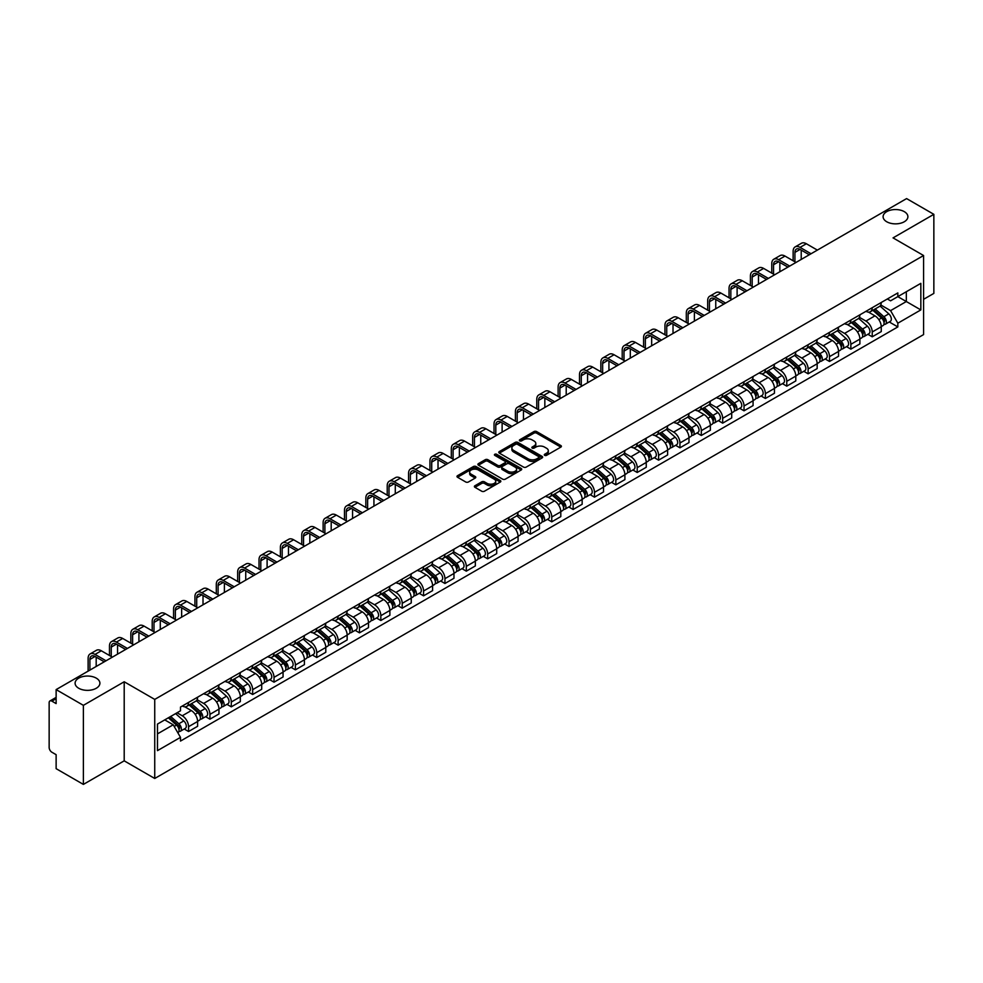 <?xml version="1.0" encoding="UTF-8"?>
<svg xmlns="http://www.w3.org/2000/svg" width="983" height="983" viewBox="0 0 983 983"><rect width="100%" height="100%" fill="white"/><g stroke="black" fill="none" stroke-linecap="round" stroke-linejoin="round"><path stroke-width="1.47" d="M544.68 455.35A1.327 0.774 0 0 0 546.56 455.35L560.838 447.105A1.905 1.094 0 0 0 561.391 446.331A1.905 1.094 0 0 0 560.838 445.545L536.644 431.586A1.905 1.094 0 0 0 533.953 431.586L519.675 439.831A1.327 0.774 0 0 0 521.555 440.912L523.398 439.843A6.082 3.514 0 0 1 532 439.843L534.027 441.011A6.082 3.514 0 0 1 535.809 443.493A6.082 3.514 0 0 1 534.027 445.975L532.172 447.044A1.327 0.774 0 0 0 534.052 448.125L535.907 447.068A6.082 3.514 0 0 1 544.508 447.068L546.523 448.223A6.082 3.514 0 0 1 548.305 450.718A6.082 3.514 0 0 1 546.523 453.2L544.68 454.257A1.327 0.774 0 0 0 544.68 455.35L544.68 454.257M96.26 678.135A12.398 7.151 0 0 0 82.756 676.587A12.398 7.151 0 0 0 75.101 683.197A12.398 7.151 0 0 0 78.726 688.26A12.398 7.151 0 0 0 92.242 689.808A12.398 7.151 0 0 0 99.897 683.197A12.398 7.151 0 0 0 96.26 678.135M904.274 211.64A12.398 7.151 0 0 0 890.758 210.092A12.398 7.151 0 0 0 883.103 216.702A12.398 7.151 0 0 0 886.74 221.765A12.398 7.151 0 0 0 900.244 223.313A12.398 7.151 0 0 0 907.899 216.702A12.398 7.151 0 0 0 904.274 211.64M474.936 485.749A1.905 1.094 0 0 0 474.384 486.524A1.905 1.094 0 0 0 474.936 487.31L481.731 491.23A1.905 1.094 0 0 0 484.422 491.23L500.286 482.063A1.905 1.094 0 0 0 500.839 481.289A1.905 1.094 0 0 0 500.286 480.515L476.079 466.544A1.905 1.094 0 0 0 473.401 466.544L457.537 475.698A1.905 1.094 0 0 0 456.972 476.472A1.905 1.094 0 0 0 457.537 477.259L465.733 481.989A1.905 1.094 0 0 0 468.424 481.989L475.207 478.07A1.905 1.094 0 0 0 475.772 477.296A1.905 1.094 0 0 0 475.207 476.522L471.14 474.175A5.087 2.937 0 0 1 469.653 472.098A5.087 2.937 0 0 1 472.798 469.382A5.087 2.937 0 0 1 478.34 470.021L494.265 479.212A5.087 2.937 0 0 1 495.751 481.289A5.087 2.937 0 0 1 492.618 484.005A5.087 2.937 0 0 1 487.076 483.366L484.422 481.83A1.905 1.094 0 0 0 481.731 481.83L474.936 485.749L474.936 487.31M154.736 699.405L124.202 681.772L83.383 705.339L56.129 689.599L906.596 198.591L933.85 214.331L893.043 237.886L923.578 255.519L154.736 699.405L154.736 778.475L923.578 334.589L923.578 255.519M523.534 467.085A1.905 1.094 0 0 0 526.224 467.085L542.088 457.931A1.905 1.094 0 0 0 542.641 457.156A1.905 1.094 0 0 0 542.088 456.382L517.894 442.411A1.905 1.094 0 0 0 515.203 442.411L499.339 451.566A1.905 1.094 0 0 0 498.786 452.34A1.905 1.094 0 0 0 499.339 453.114L523.534 467.085M495.235 455.633A1.327 0.774 0 0 1 496.587 455.829L521.162 470.009L505.323 479.151A1.905 1.094 0 0 1 502.632 479.151L478.438 465.18L478.438 463.632A1.905 1.094 0 0 0 477.885 464.406A1.905 1.094 0 0 0 478.438 465.18M478.438 463.632L485.221 459.712A1.905 1.094 0 0 1 487.912 459.712L497.73 465.377A1.905 1.094 0 0 0 500.421 465.377L504.918 462.784A1.905 1.094 0 0 0 505.471 462.01A1.905 1.094 0 0 0 504.918 461.224L494.707 455.326A1.327 0.774 0 0 1 496.587 454.244L521.187 468.449A1.905 1.094 0 0 1 521.74 469.223A1.905 1.094 0 0 1 521.187 469.997L521.187 468.449M83.383 705.339L83.383 784.409L56.129 768.669L56.129 754.674L51.89 752.228A3.871 2.236 -120 0 1 49.15 747.485L49.15 702.734A3.871 2.236 -120 0 1 49.949 700.953L56.129 697.389M923.578 299.323L933.85 293.401L933.85 214.331M83.383 784.409L124.202 760.842L154.736 778.475M56.129 689.599L56.129 703.595L51.89 701.149A3.871 2.236 -120 0 0 49.949 700.953M872.216 307.704A8.908 5.148 60 0 1 870.373 311.709L879.416 306.487A8.908 5.148 -120 0 0 881.26 302.494M859.4 317.3L865.925 321.072A8.908 5.148 60 0 1 872.228 331.984L881.26 326.761A8.908 5.148 -120 0 0 874.956 315.85L868.493 312.115M881.26 326.761L881.26 331.59L872.228 336.8L867.891 334.306M870.373 311.709A8.908 5.148 60 0 1 865.986 311.304M872.228 331.984L872.228 336.8M850.86 320.04A8.908 5.148 60 0 1 849.017 324.046L858.048 318.824A8.908 5.148 -120 0 0 859.892 314.818M846.523 346.643L850.86 349.137L859.892 343.915L859.892 339.098A8.908 5.148 -120 0 0 853.6 328.187L847.125 324.451M849.017 324.046A8.908 5.148 60 0 1 844.63 323.64M838.032 329.637L844.557 333.409A8.908 5.148 60 0 1 850.86 344.32L850.86 349.137M829.492 332.377A8.908 5.148 60 0 1 827.649 336.37L836.693 331.16A8.908 5.148 -120 0 0 838.536 327.155M825.155 358.967L829.492 361.474L838.536 356.251L838.536 351.435A8.908 5.148 -120 0 0 832.232 340.523L825.769 336.788M827.649 336.37A8.908 5.148 60 0 1 823.263 335.977M816.664 341.973L823.189 345.733A8.908 5.148 60 0 1 829.492 356.645L829.492 361.474M808.124 344.714A8.908 5.148 60 0 1 806.281 348.707L815.325 343.497A8.908 5.148 -120 0 0 817.168 339.491M803.799 371.304L808.124 373.81L817.168 368.588L817.168 363.771A8.908 5.148 -120 0 0 810.864 352.86L804.401 349.125M806.281 348.707A8.908 5.148 60 0 1 801.895 348.314M795.296 354.31L801.833 358.07A8.908 5.148 60 0 1 808.124 368.981L808.124 373.81M786.769 357.05A8.908 5.148 60 0 1 784.925 361.044L793.957 355.821A8.908 5.148 -120 0 0 795.8 351.828M782.431 383.64L786.769 386.147L795.8 380.925L795.8 376.096A8.908 5.148 -120 0 0 789.509 365.185L783.033 361.449M784.925 361.044A8.908 5.148 60 0 1 780.539 360.638M773.94 366.634L780.465 370.407A8.908 5.148 60 0 1 786.769 381.318L786.769 386.147M765.401 369.375A8.908 5.148 60 0 1 763.558 373.38L772.589 368.158A8.908 5.148 -120 0 0 774.444 364.165M761.063 395.977L765.401 398.471L774.444 393.261L774.444 388.432A8.908 5.148 -120 0 0 768.141 377.521L761.665 373.786M763.558 373.38A8.908 5.148 60 0 1 759.171 372.975M752.573 378.971L759.097 382.743A8.908 5.148 60 0 1 765.401 393.655L765.401 398.471M744.033 381.711A8.908 5.148 60 0 1 742.19 385.717L751.233 380.495A8.908 5.148 -120 0 0 753.076 376.501M739.707 408.314L744.033 410.808L753.076 405.598L753.076 400.769A8.908 5.148 -120 0 0 746.773 389.858L740.31 386.122M742.19 385.717A8.908 5.148 60 0 1 737.803 385.311M731.205 391.308L737.741 395.08A8.908 5.148 60 0 1 744.033 405.991L744.033 410.808M722.677 394.048A8.908 5.148 60 0 1 720.822 398.054L729.865 392.831A8.908 5.148 -120 0 0 731.708 388.826M718.34 420.65L722.677 423.145L731.708 417.922L731.708 413.106A8.908 5.148 -120 0 0 725.417 402.194L718.942 398.459M720.822 398.054A8.908 5.148 60 0 1 716.447 397.648M709.849 403.644L716.374 407.417A8.908 5.148 60 0 1 722.677 418.328L722.677 423.145M701.309 406.384A8.908 5.148 60 0 1 699.466 410.378L708.497 405.168A8.908 5.148 -120 0 0 710.34 401.162M696.972 432.975L701.309 435.481L710.353 430.259L710.353 425.442A8.908 5.148 -120 0 0 704.049 414.531L697.574 410.796M699.466 410.378A8.908 5.148 60 0 1 695.079 409.985M688.481 415.981L695.006 419.741A8.908 5.148 60 0 1 701.309 430.652L701.309 435.481M679.941 418.721A8.908 5.148 60 0 1 678.098 422.715L687.142 417.505A8.908 5.148 -120 0 0 688.985 413.499M675.616 445.311L679.941 447.818L688.985 442.596L688.985 437.779A8.908 5.148 -120 0 0 682.681 426.868L676.218 423.132M678.098 422.715A8.908 5.148 60 0 1 673.711 422.321M667.113 428.318L673.65 432.078A8.908 5.148 60 0 1 679.941 442.989L679.941 447.818M658.573 431.058A8.908 5.148 60 0 1 656.73 435.051L665.774 429.829A8.908 5.148 -120 0 0 667.617 425.836M654.248 457.648L658.585 460.155L667.617 454.932L667.617 450.103A8.908 5.148 -120 0 0 661.313 439.192L654.85 435.457M656.73 435.051A8.908 5.148 60 0 1 652.343 434.646M645.757 440.642L652.282 444.414A8.908 5.148 60 0 1 658.585 455.326L658.585 460.155M637.217 443.382A8.908 5.148 60 0 1 635.374 447.388L644.406 442.166A8.908 5.148 -120 0 0 646.249 438.172M632.88 469.985L637.217 472.479L646.249 467.269L646.249 462.44A8.908 5.148 -120 0 0 639.958 451.529L633.482 447.793M635.374 447.388A8.908 5.148 60 0 1 630.988 446.982M624.389 452.979L630.914 456.751A8.908 5.148 60 0 1 637.217 467.662L637.217 472.479M615.85 455.719A8.908 5.148 60 0 1 614.006 459.725L623.05 454.502A8.908 5.148 -120 0 0 624.893 450.509M611.512 482.321L615.85 484.816L624.893 479.606L624.893 474.777A8.908 5.148 -120 0 0 618.59 463.865L612.126 460.13M614.006 459.725A8.908 5.148 60 0 1 609.62 459.319M603.021 465.315L609.546 469.088A8.908 5.148 60 0 1 615.85 479.999L615.85 484.816M594.482 468.055A8.908 5.148 60 0 1 592.638 472.061L601.682 466.839A8.908 5.148 -120 0 0 603.525 462.833M590.156 494.646L594.482 497.152L603.525 491.93L603.525 487.113A8.908 5.148 -120 0 0 597.222 476.202L590.758 472.467M592.638 472.061A8.908 5.148 60 0 1 588.252 471.656M581.653 477.652L588.19 481.424A8.908 5.148 60 0 1 594.482 492.336L594.482 497.152M573.126 480.392A8.908 5.148 60 0 1 571.283 484.386L580.314 479.176A8.908 5.148 -120 0 0 582.157 475.17M568.788 506.982L573.126 509.489L582.157 504.267L582.157 499.45A8.908 5.148 -120 0 0 575.866 488.539L569.39 484.803M571.283 484.386A8.908 5.148 60 0 1 566.896 483.992M560.298 489.989L566.822 493.749A8.908 5.148 60 0 1 573.126 504.66L573.126 509.489M551.758 492.729A8.908 5.148 60 0 1 549.915 496.722L558.946 491.512A8.908 5.148 -120 0 0 560.802 487.507M547.42 519.319L551.758 521.826L560.802 516.603L560.802 511.787A8.908 5.148 -120 0 0 554.498 500.875L548.023 497.14M549.915 496.722A8.908 5.148 60 0 1 545.528 496.317M538.93 502.313L545.454 506.085A8.908 5.148 60 0 1 551.758 516.997L551.758 521.826M530.39 505.065A8.908 5.148 60 0 1 528.547 509.059L537.59 503.837A8.908 5.148 -120 0 0 539.434 499.843M526.065 531.656L530.39 534.162L539.434 528.94L539.434 524.111A8.908 5.148 -120 0 0 533.13 513.2L526.667 509.464M528.547 509.059A8.908 5.148 60 0 1 524.16 508.653M517.562 514.65L524.099 518.422A8.908 5.148 60 0 1 530.39 529.333L530.39 534.162M509.034 517.39A8.908 5.148 60 0 1 507.179 521.395L516.222 516.173A8.908 5.148 -120 0 0 518.066 512.18M504.697 543.992L509.034 546.487L518.066 541.277L518.066 536.448A8.908 5.148 -120 0 0 511.774 525.536L505.299 521.801M507.179 521.395A8.908 5.148 60 0 1 502.804 520.99M496.206 526.986L502.731 530.759A8.908 5.148 60 0 1 509.034 541.67L509.034 546.487M487.666 529.726A8.908 5.148 60 0 1 485.823 533.732L494.854 528.51A8.908 5.148 -120 0 0 496.698 524.517M483.329 556.329L487.666 558.823L496.71 553.613L496.71 548.784A8.908 5.148 -120 0 0 490.406 537.873L483.931 534.138M485.823 533.732A8.908 5.148 60 0 1 481.437 533.327M474.838 539.323L481.363 543.095A8.908 5.148 60 0 1 487.666 554.007L487.666 558.823M466.298 542.063A8.908 5.148 60 0 1 464.455 546.069L473.499 540.847A8.908 5.148 -120 0 0 475.342 536.841M461.973 568.653L466.298 571.16L475.342 565.938L475.342 561.121A8.908 5.148 -120 0 0 469.038 550.21L462.575 546.474M464.455 546.069A8.908 5.148 60 0 1 460.069 545.663M453.47 551.66L460.007 555.432A8.908 5.148 60 0 1 466.298 566.343L466.298 571.16M444.93 554.4A8.908 5.148 60 0 1 443.087 558.393L452.131 553.183A8.908 5.148 -120 0 0 453.974 549.178M440.605 580.99L444.943 583.497L453.974 578.274L453.974 573.458A8.908 5.148 -120 0 0 447.67 562.546L441.207 558.811M443.087 558.393A8.908 5.148 60 0 1 438.701 558M432.115 563.996L438.639 567.756A8.908 5.148 60 0 1 444.943 578.668L444.943 583.497M423.575 566.736A8.908 5.148 60 0 1 421.732 570.73L430.763 565.508A8.908 5.148 -120 0 0 432.606 561.514M419.237 593.327L423.575 595.833L432.606 590.611L432.606 585.794A8.908 5.148 -120 0 0 426.315 574.883L419.839 571.148M421.732 570.73A8.908 5.148 60 0 1 417.345 570.324M410.747 576.321L417.271 580.093A8.908 5.148 60 0 1 423.575 591.004L423.575 595.833M402.207 579.073A8.908 5.148 60 0 1 400.364 583.066L409.407 577.844A8.908 5.148 -120 0 0 411.25 573.851M397.869 605.663L402.207 608.17L411.25 602.948L411.25 598.119A8.908 5.148 -120 0 0 404.947 587.207L398.484 583.472M400.364 583.066A8.908 5.148 60 0 1 395.977 582.661M389.379 588.657L395.903 592.43A8.908 5.148 60 0 1 402.207 603.341L402.207 608.17M380.839 591.397A8.908 5.148 60 0 1 378.996 595.403L388.039 590.181A8.908 5.148 -120 0 0 389.882 586.187M376.514 618L380.839 620.494L389.882 615.284L389.882 610.455A8.908 5.148 -120 0 0 383.579 599.544L377.116 595.809M378.996 595.403A8.908 5.148 60 0 1 374.609 594.998M368.011 600.994L374.548 604.766A8.908 5.148 60 0 1 380.839 615.677L380.839 620.494M359.483 603.734A8.908 5.148 60 0 1 357.64 607.74L366.671 602.518A8.908 5.148 -120 0 0 368.514 598.524M355.146 630.336L359.483 632.831L368.514 627.621L368.514 622.792A8.908 5.148 -120 0 0 362.223 611.881L355.748 608.145M357.64 607.74A8.908 5.148 60 0 1 353.253 607.334M346.655 613.331L353.18 617.103A8.908 5.148 60 0 1 359.483 628.014L359.483 632.831M338.115 616.071A8.908 5.148 60 0 1 336.272 620.076L345.303 614.854A8.908 5.148 -120 0 0 347.159 610.848M333.778 642.661L338.115 645.167L347.159 639.945L347.159 635.129A8.908 5.148 -120 0 0 340.855 624.217L334.38 620.482M336.272 620.076A8.908 5.148 60 0 1 331.885 619.671M325.287 625.667L331.812 629.439A8.908 5.148 60 0 1 338.115 640.351L338.115 645.167M316.747 628.407A8.908 5.148 60 0 1 314.904 632.401L323.948 627.191A8.908 5.148 -120 0 0 325.791 623.185M312.422 654.997L316.747 657.504L325.791 652.282L325.791 647.465A8.908 5.148 -120 0 0 319.487 636.554L313.024 632.819M314.904 632.401A8.908 5.148 60 0 1 310.517 632.008M303.919 638.004L310.456 641.764A8.908 5.148 60 0 1 316.747 652.675L316.747 657.504M295.392 640.744A8.908 5.148 60 0 1 293.536 644.737L302.58 639.515A8.908 5.148 -120 0 0 304.423 635.522M291.054 667.334L295.392 669.841L304.423 664.619L304.423 659.79A8.908 5.148 -120 0 0 298.132 648.878L291.656 645.143M293.536 644.737A8.908 5.148 60 0 1 289.162 644.332M282.563 650.328L289.088 654.1A8.908 5.148 60 0 1 295.392 665.012L295.392 669.841M274.024 653.081A8.908 5.148 60 0 1 272.18 657.074L281.212 651.852A8.908 5.148 -120 0 0 283.067 647.858M269.686 679.671L274.024 682.177L283.067 676.955L283.067 672.126A8.908 5.148 -120 0 0 276.764 661.215L270.288 657.48M272.18 657.074A8.908 5.148 60 0 1 267.794 656.669M261.195 662.665L267.72 666.437A8.908 5.148 60 0 1 274.024 677.348L274.024 682.177M252.656 665.405A8.908 5.148 60 0 1 250.812 669.411L259.856 664.189A8.908 5.148 -120 0 0 261.699 660.195M248.33 692.007L252.656 694.502L261.699 689.292L261.699 684.463A8.908 5.148 -120 0 0 255.396 673.552L248.932 669.816M250.812 669.411A8.908 5.148 60 0 1 246.426 669.005M239.827 675.002L246.364 678.774A8.908 5.148 60 0 1 252.656 689.685L252.656 694.502M231.288 677.742A8.908 5.148 60 0 1 229.444 681.747L238.488 676.525A8.908 5.148 -120 0 0 240.331 672.519M226.962 704.344L231.3 706.838L240.331 701.629L240.331 696.8A8.908 5.148 -120 0 0 234.028 685.888L227.564 682.153M229.444 681.747A8.908 5.148 60 0 1 225.058 681.342M218.472 687.338L224.996 691.11A8.908 5.148 60 0 1 231.3 702.022L231.3 706.838M209.932 690.078A8.908 5.148 60 0 1 208.089 694.072L217.12 688.862A8.908 5.148 -120 0 0 218.963 684.856M205.594 716.668L209.932 719.175L218.963 713.953L218.963 709.136A8.908 5.148 -120 0 0 212.672 698.225L206.197 694.49M208.089 694.072A8.908 5.148 60 0 1 203.702 693.679M197.104 699.675L203.628 703.435A8.908 5.148 60 0 1 209.932 714.358L209.932 719.175M188.564 702.415A8.908 5.148 60 0 1 186.721 706.408L195.764 701.198A8.908 5.148 -120 0 0 197.608 697.193M184.226 729.005L188.564 731.512L197.608 726.29L197.608 721.473A8.908 5.148 -120 0 0 191.304 710.562L184.841 706.826M186.721 706.408A8.908 5.148 60 0 1 182.334 706.015M177.063 712.773L182.26 715.771A8.908 5.148 60 0 1 188.564 726.683L188.564 731.512M887.354 298.967L890.573 300.823L920.838 283.35L906.326 291.73L906.326 301.535L890.573 310.628L880.756 304.963M157.477 733.883L173.229 724.79L180.491 737.361L157.477 750.643L157.477 724.078L180.491 710.795L180.491 707.072L897.835 292.922L897.835 296.633L920.838 309.915L897.835 323.21L890.573 310.628M920.838 283.35L920.838 309.915M180.491 737.361L180.491 741.071L897.835 326.921L897.835 323.21M124.202 681.772L124.202 760.842M173.229 724.79L164.739 719.888M889.259 321.969L897.835 326.921M545.209 455.534L546.523 454.773A6.082 3.514 0 0 0 548.305 452.291L548.305 450.718M535.809 443.493L535.809 445.078A6.082 3.514 0 0 1 534.027 447.56L532.7 448.322M560.814 447.118L536.644 433.159A1.905 1.094 0 0 0 533.953 433.159L520.204 441.097M542.088 456.382L542.088 457.931L517.894 443.984A1.905 1.094 0 0 0 515.203 443.984L499.364 453.126L499.339 451.566M538.721 457.697A1.327 0.774 0 0 0 538.721 456.616L517.488 444.353A1.327 0.774 0 0 0 515.608 444.353L513.654 445.471A6.082 3.514 0 0 0 511.873 447.953A6.082 3.514 0 0 0 513.654 450.435L528.178 458.828A6.082 3.514 0 0 0 536.779 458.828L538.721 457.697L538.721 459.282A1.327 0.774 0 0 0 539.114 458.729L539.114 457.156M511.873 447.953L511.873 449.538A6.082 3.514 0 0 0 513.654 452.02L513.654 450.435M538.721 459.282L536.779 460.4A6.082 3.514 0 0 1 528.178 460.4L513.654 452.02M478.463 465.205L485.221 461.297L485.221 459.712M505.471 462.01L505.471 463.583A1.905 1.094 0 0 1 504.918 464.357L500.421 466.962A1.905 1.094 0 0 1 497.73 466.962L487.912 461.297A1.905 1.094 0 0 0 485.221 461.297M507.904 471.262A5.087 2.937 0 0 0 513.458 471.901A5.087 2.937 0 0 0 516.591 469.186A5.087 2.937 0 0 0 515.104 467.109L509.489 463.865A1.905 1.094 0 0 0 506.798 463.865L502.301 466.47A1.905 1.094 0 0 0 501.735 467.244A1.905 1.094 0 0 0 502.301 468.019L507.904 471.262L507.904 472.835A5.087 2.937 0 0 0 513.458 473.474A5.087 2.937 0 0 0 516.591 470.759L516.591 469.186M501.735 467.244L501.735 468.83A1.905 1.094 0 0 0 502.301 469.604L502.301 468.019M507.904 472.835L502.301 469.604M495.751 481.289L495.751 482.874A5.087 2.937 0 0 1 492.618 485.59A5.087 2.937 0 0 1 487.076 484.951L484.422 483.415A1.905 1.094 0 0 0 481.731 483.415L474.961 487.322M469.653 472.098L469.653 473.671A5.087 2.937 0 0 0 471.14 475.747L471.14 474.175M475.182 478.082L471.14 475.747M500.261 482.075L476.079 468.129A1.905 1.094 0 0 0 473.401 468.129L457.562 477.271M872.843 310.284L881.542 318.05A4.841 2.802 60 0 1 883.066 325.545L881.26 326.577M873.076 310.493L877.168 312.852M873.715 309.78L883.41 318.418A2.322 1.339 60 0 1 884.135 322.019A2.322 1.339 60 0 1 883.926 322.105M875.165 308.945L883.877 316.71A4.841 2.802 60 0 1 885.388 324.193A4.841 2.802 60 0 1 883.926 324.353M880.018 306.02L888.804 313.86A4.841 2.802 60 0 1 890.328 321.355L885.388 324.193M794.915 261.81L794.915 252.398A7.262 4.19 60 0 1 796.414 249.08A7.262 4.19 60 0 1 800.051 249.436L809.292 254.769M817.377 250.112L806.355 243.747A9.781 5.652 -120 0 0 801.464 243.256L795.161 246.893A9.781 5.652 -120 0 0 793.134 251.365L793.134 260.778M811.073 253.749L800.051 247.384A9.781 5.652 -120 0 0 795.161 246.893M801.219 259.438L801.219 250.112M851.475 322.621L860.186 330.386A4.841 2.802 60 0 1 861.698 337.869L859.892 338.914M851.708 322.829L855.8 325.189M852.359 322.117L862.042 330.755A2.322 1.339 60 0 1 862.767 334.355A2.322 1.339 60 0 1 862.558 334.429M853.809 321.269L862.509 329.047A4.841 2.802 60 0 1 864.032 336.53A4.841 2.802 60 0 1 862.57 336.69M858.663 318.357L867.436 326.196A4.841 2.802 60 0 1 868.96 333.679L864.032 336.53M830.107 334.957L838.818 342.723A4.841 2.802 60 0 1 840.342 350.206L838.536 351.25M830.34 335.154L834.444 337.525M830.991 334.441L840.674 343.092A2.322 1.339 60 0 1 841.411 346.68A2.322 1.339 60 0 1 841.19 346.766M832.441 333.606L841.141 341.384A4.841 2.802 60 0 1 842.664 348.867A4.841 2.802 60 0 1 841.202 349.026M837.295 330.693L846.08 338.533A4.841 2.802 60 0 1 847.592 346.016L842.664 348.867M773.547 274.146L773.547 264.734A7.262 4.19 60 0 1 775.059 261.404A7.262 4.19 60 0 1 778.683 261.773L787.924 267.106M796.009 262.436L784.987 256.072A9.781 5.652 -120 0 0 780.097 255.592L773.793 259.229A9.781 5.652 -120 0 0 771.766 263.702L771.766 273.114M789.705 266.074L778.683 259.709A9.781 5.652 -120 0 0 773.793 259.229M779.851 271.775L779.851 262.436M752.179 286.483L752.179 277.071A7.262 4.19 60 0 1 753.691 273.741A7.262 4.19 60 0 1 757.315 274.097L766.568 279.442M774.641 274.773L763.619 268.408A9.781 5.652 -120 0 0 758.729 267.929L752.425 271.566A9.781 5.652 -120 0 0 750.41 276.039L750.41 285.451M768.35 278.41L757.315 272.045A9.781 5.652 -120 0 0 752.425 271.566M758.483 284.099L758.483 274.773M808.751 347.294L817.451 355.06A4.841 2.802 60 0 1 818.974 362.543L817.168 363.587M808.972 347.49L813.076 349.862M809.623 346.778L819.318 355.428A2.322 1.339 60 0 1 820.043 359.016A2.322 1.339 60 0 1 819.834 359.102M811.073 345.942L819.785 353.708A4.841 2.802 60 0 1 821.296 361.203A4.841 2.802 60 0 1 819.834 361.351M815.927 343.03L824.712 350.87A4.841 2.802 60 0 1 826.236 358.353L821.296 361.203M787.383 359.618L796.083 367.396A4.841 2.802 60 0 1 797.606 374.879L795.8 375.924M787.616 359.827L791.708 362.199M788.255 359.114L797.95 367.765A2.322 1.339 60 0 1 798.675 371.353A2.322 1.339 60 0 1 798.466 371.439M789.705 358.279L798.417 366.045A4.841 2.802 60 0 1 799.941 373.54A4.841 2.802 60 0 1 798.479 373.687M794.571 355.367L803.344 363.206A4.841 2.802 60 0 1 804.868 370.689L799.941 373.54M766.015 371.955L774.727 379.721A4.841 2.802 60 0 1 776.238 387.216L774.432 388.26M766.249 372.164L770.353 374.523M766.9 371.451L776.582 380.089A2.322 1.339 60 0 1 777.32 383.689A2.322 1.339 60 0 1 777.098 383.775M768.35 370.616L777.049 378.381A4.841 2.802 60 0 1 778.573 385.864A4.841 2.802 60 0 1 777.111 386.024M773.203 367.703L781.989 375.531A4.841 2.802 60 0 1 783.5 383.026L778.573 385.864M730.824 298.807L730.824 289.407A7.262 4.19 60 0 1 732.323 286.078A7.262 4.19 60 0 1 735.96 286.434L745.2 291.779M753.285 287.11L742.251 280.745A9.781 5.652 -120 0 0 737.361 280.266L731.069 283.903A9.781 5.652 -120 0 0 729.042 288.375L729.042 297.788M746.982 290.747L735.96 284.382A9.781 5.652 -120 0 0 731.069 283.903M737.115 296.436L737.115 287.11M709.456 311.144L709.456 301.732A7.262 4.19 60 0 1 710.955 298.414A7.262 4.19 60 0 1 714.592 298.771L723.832 304.103M731.917 299.446L720.895 293.081A9.781 5.652 -120 0 0 716.005 292.59L709.701 296.227A9.781 5.652 -120 0 0 707.674 300.712L707.674 310.124M725.614 303.083L714.592 296.719A9.781 5.652 -120 0 0 709.701 296.227M715.759 308.773L715.759 299.446M688.088 323.481L688.088 314.068A7.262 4.19 60 0 1 689.599 310.751A7.262 4.19 60 0 1 693.224 311.107L702.476 316.44M710.549 311.783L699.527 305.418A9.781 5.652 -120 0 0 694.637 304.927L688.333 308.564A9.781 5.652 -120 0 0 686.306 313.049L686.306 322.449M704.258 315.42L693.224 309.055A9.781 5.652 -120 0 0 688.333 308.564M694.391 321.109L694.391 311.783M744.659 384.292L753.359 392.057A4.841 2.802 60 0 1 754.883 399.553L753.076 400.585M744.881 384.5L748.985 386.86M745.532 383.788L755.214 392.426A2.322 1.339 60 0 1 755.952 396.026A2.322 1.339 60 0 1 755.743 396.112M746.982 382.952L755.694 390.718A4.841 2.802 60 0 1 757.205 398.201A4.841 2.802 60 0 1 755.743 398.361M751.835 380.028L760.621 387.867A4.841 2.802 60 0 1 762.144 395.363L757.205 398.201M666.732 335.817L666.732 326.405A7.262 4.19 60 0 1 668.231 323.088A7.262 4.19 60 0 1 671.868 323.444L681.108 328.777M689.194 324.107L678.159 317.755A9.781 5.652 -120 0 0 673.269 317.263L666.978 320.9A9.781 5.652 -120 0 0 664.95 325.373L664.95 334.785M682.89 327.744L671.868 321.392A9.781 5.652 -120 0 0 666.978 320.9M673.023 333.446L673.023 324.12M723.291 396.628L731.991 404.394A4.841 2.802 60 0 1 733.515 411.877L731.708 412.921M723.525 396.837L727.617 399.196M724.164 396.124L733.859 404.763A2.322 1.339 60 0 1 734.584 408.363A2.322 1.339 60 0 1 734.375 408.436M725.614 395.277L734.326 403.055A4.841 2.802 60 0 1 735.849 410.538A4.841 2.802 60 0 1 734.387 410.697M730.467 392.364L739.253 400.204A4.841 2.802 60 0 1 740.777 407.687L735.849 410.538M645.364 348.154L645.364 338.742A7.262 4.19 60 0 1 646.863 335.412A7.262 4.19 60 0 1 650.5 335.781L659.74 341.113M667.826 336.444L656.804 330.079A9.781 5.652 -120 0 0 651.913 329.6L645.61 333.237A9.781 5.652 -120 0 0 643.582 337.71L643.582 347.122M661.522 340.081L650.5 333.716A9.781 5.652 -120 0 0 645.61 333.237M651.668 345.783L651.668 336.444M701.923 408.965L710.635 416.731A4.841 2.802 60 0 1 712.147 424.214L710.34 425.258M702.157 409.161L706.249 411.533M702.808 408.449L712.491 417.099A2.322 1.339 60 0 1 713.216 420.687A2.322 1.339 60 0 1 713.007 420.773M704.258 407.613L712.958 415.379A4.841 2.802 60 0 1 714.481 422.874A4.841 2.802 60 0 1 713.019 423.022M709.112 404.701L717.885 412.541A4.841 2.802 60 0 1 719.409 420.024L714.481 422.874M623.996 360.491L623.996 351.078A7.262 4.19 60 0 1 625.507 347.749A7.262 4.19 60 0 1 629.132 348.105L638.385 353.45M646.458 348.781L635.436 342.416A9.781 5.652 -120 0 0 630.545 341.937L624.242 345.574A9.781 5.652 -120 0 0 622.214 350.046L622.214 359.459M640.154 352.418L629.132 346.053A9.781 5.652 -120 0 0 624.242 345.574M630.3 358.107L630.3 348.781M680.568 421.302L689.267 429.067A4.841 2.802 60 0 1 690.791 436.55L688.985 437.595M680.789 421.498L684.893 423.87M681.44 420.785L691.123 429.436A2.322 1.339 60 0 1 691.86 433.024A2.322 1.339 60 0 1 691.639 433.11M682.89 419.95L691.59 427.716A4.841 2.802 60 0 1 693.113 435.211A4.841 2.802 60 0 1 691.651 435.358M687.744 417.038L696.529 424.877A4.841 2.802 60 0 1 698.041 432.36L693.113 435.211M602.64 372.815L602.64 363.415A7.262 4.19 60 0 1 604.14 360.085A7.262 4.19 60 0 1 607.777 360.442L617.017 365.787M625.09 361.117L614.068 354.752A9.781 5.652 -120 0 0 609.177 354.273L602.886 357.91A9.781 5.652 -120 0 0 600.859 362.383L600.859 371.795M618.798 364.754L607.777 358.39A9.781 5.652 -120 0 0 602.886 357.91M608.932 370.444L608.932 361.117M659.2 433.626L667.899 441.404A4.841 2.802 60 0 1 669.423 448.887L667.617 449.931M659.433 433.835L663.525 436.206M660.072 433.122L669.767 441.772A2.322 1.339 60 0 1 670.492 445.36A2.322 1.339 60 0 1 670.283 445.446M661.522 432.287L670.234 440.052A4.841 2.802 60 0 1 671.745 447.535A4.841 2.802 60 0 1 670.283 447.695M666.376 429.374L675.161 437.202A4.841 2.802 60 0 1 676.685 444.697L671.745 447.535M581.272 385.152L581.272 375.739A7.262 4.19 60 0 1 582.772 372.422A7.262 4.19 60 0 1 586.409 372.778L595.649 378.111M603.734 373.454L592.712 367.089A9.781 5.652 -120 0 0 587.822 366.598L581.518 370.235A9.781 5.652 -120 0 0 579.491 374.72L579.491 384.132M597.431 377.091L586.409 370.726A9.781 5.652 -120 0 0 581.518 370.235M587.576 382.78L587.576 373.454M637.832 445.963L646.544 453.728A4.841 2.802 60 0 1 648.055 461.224L646.249 462.268M638.065 446.171L642.157 448.531M638.717 445.459L648.399 454.097A2.322 1.339 60 0 1 649.124 457.697A2.322 1.339 60 0 1 648.915 457.783M640.166 444.623L648.866 452.389A4.841 2.802 60 0 1 650.39 459.872A4.841 2.802 60 0 1 648.927 460.032M645.02 441.711L653.793 449.538A4.841 2.802 60 0 1 655.317 457.034L650.39 459.872M559.905 397.488L559.905 388.076A7.262 4.19 60 0 1 561.416 384.758A7.262 4.19 60 0 1 565.041 385.115L574.281 390.448M582.366 385.791L571.344 379.426A9.781 5.652 -120 0 0 566.454 378.934L560.15 382.571A9.781 5.652 -120 0 0 558.123 387.056L558.123 396.456M576.063 389.428L565.041 383.063A9.781 5.652 -120 0 0 560.15 382.571M566.208 395.117L566.208 385.791M616.464 458.299L625.176 466.065A4.841 2.802 60 0 1 626.699 473.56L624.893 474.592M616.697 458.508L620.801 460.867M617.349 457.795L627.031 466.434A2.322 1.339 60 0 1 627.768 470.034A2.322 1.339 60 0 1 627.547 470.12M618.798 456.96L627.498 464.726A4.841 2.802 60 0 1 629.022 472.209A4.841 2.802 60 0 1 627.559 472.368M623.652 454.035L632.438 461.875A4.841 2.802 60 0 1 633.949 469.358L629.022 472.209M538.537 409.825L538.537 400.413A7.262 4.19 60 0 1 540.048 397.095A7.262 4.19 60 0 1 543.673 397.451L552.925 402.784M560.998 398.115L549.976 391.75A9.781 5.652 -120 0 0 545.086 391.271L538.782 394.908A9.781 5.652 -120 0 0 536.767 399.381L536.767 408.793M554.707 401.752L543.673 395.387A9.781 5.652 -120 0 0 538.782 394.908M544.84 407.454L544.84 398.115M595.108 470.636L603.808 478.402A4.841 2.802 60 0 1 605.331 485.885L603.525 486.929M595.329 470.845L599.433 473.204M595.981 470.132L605.675 478.77A2.322 1.339 60 0 1 606.4 482.37A2.322 1.339 60 0 1 606.192 482.444M597.431 469.284L606.142 477.062A4.841 2.802 60 0 1 607.654 484.545A4.841 2.802 60 0 1 606.192 484.705M602.284 466.372L611.07 474.211A4.841 2.802 60 0 1 612.593 481.695L607.654 484.545M517.181 422.162L517.181 412.749A7.262 4.19 60 0 1 518.68 409.419A7.262 4.19 60 0 1 522.317 409.788L531.557 415.121M539.642 410.452L528.608 404.087A9.781 5.652 -120 0 0 523.718 403.608L517.427 407.245A9.781 5.652 -120 0 0 515.399 411.717L515.399 421.129M533.339 414.089L522.317 407.724A9.781 5.652 -120 0 0 517.427 407.245M523.472 419.79L523.472 410.452M573.74 482.972L582.44 490.738A4.841 2.802 60 0 1 583.963 498.221L582.157 499.266M573.974 483.169L578.065 485.541M574.613 482.456L584.307 491.107A2.322 1.339 60 0 1 585.032 494.695A2.322 1.339 60 0 1 584.824 494.781M576.063 481.621L584.774 489.387A4.841 2.802 60 0 1 586.298 496.882A4.841 2.802 60 0 1 584.836 497.029M580.928 478.709L589.702 486.548A4.841 2.802 60 0 1 591.225 494.031L586.298 496.882M495.813 434.486L495.813 425.086A7.262 4.19 60 0 1 497.324 421.756A7.262 4.19 60 0 1 500.949 422.112L510.189 427.458M518.274 422.788L507.253 416.423A9.781 5.652 -120 0 0 502.362 415.944L496.059 419.581A9.781 5.652 -120 0 0 494.031 424.054L494.031 433.466M511.971 426.425L500.949 420.06A9.781 5.652 -120 0 0 496.059 419.581M502.116 432.115L502.116 422.788M552.372 495.297L561.084 503.075A4.841 2.802 60 0 1 562.595 510.558L560.789 511.602M552.606 495.506L556.71 497.877M553.257 494.793L562.94 503.443A2.322 1.339 60 0 1 563.677 507.031A2.322 1.339 60 0 1 563.456 507.117M554.707 493.957L563.406 501.723A4.841 2.802 60 0 1 564.93 509.219A4.841 2.802 60 0 1 563.468 509.366M559.56 491.045L568.346 498.885A4.841 2.802 60 0 1 569.857 506.368L564.93 509.219M474.445 446.823L474.445 437.423A7.262 4.19 60 0 1 475.956 434.093A7.262 4.19 60 0 1 479.581 434.449L488.834 439.794M496.906 435.125L485.885 428.76A9.781 5.652 -120 0 0 480.994 428.281L474.691 431.918A9.781 5.652 -120 0 0 472.663 436.391L472.663 445.803M490.615 438.762L479.581 432.397A9.781 5.652 -120 0 0 474.691 431.918M480.748 444.451L480.748 435.125M531.017 507.633L539.716 515.411A4.841 2.802 60 0 1 541.24 522.895L539.434 523.939M531.238 507.842L535.342 510.214M531.889 507.13L541.572 515.78A2.322 1.339 60 0 1 542.309 519.368A2.322 1.339 60 0 1 542.1 519.454M533.339 506.294L542.051 514.06A4.841 2.802 60 0 1 543.562 521.543A4.841 2.802 60 0 1 542.1 521.703M538.192 503.382L546.978 511.209A4.841 2.802 60 0 1 548.502 518.705L543.562 521.543M453.089 459.159L453.089 449.747A7.262 4.19 60 0 1 454.588 446.429A7.262 4.19 60 0 1 458.225 446.786L467.466 452.119M475.551 447.462L464.517 441.097A9.781 5.652 -120 0 0 459.626 440.605L453.335 444.242A9.781 5.652 -120 0 0 451.308 448.727L451.308 458.127M469.247 451.099L458.225 444.734A9.781 5.652 -120 0 0 453.335 444.242M459.38 456.788L459.38 447.462M509.649 519.97L518.348 527.736A4.841 2.802 60 0 1 519.872 535.231L518.066 536.276M509.882 520.179L513.974 522.538M510.521 519.466L520.216 528.104A2.322 1.339 60 0 1 520.941 531.705A2.322 1.339 60 0 1 520.732 531.791M511.971 518.631L520.683 526.396A4.841 2.802 60 0 1 522.206 533.88A4.841 2.802 60 0 1 520.744 534.039M516.825 515.719L525.61 523.546A4.841 2.802 60 0 1 527.134 531.041L522.206 533.88M431.721 471.496L431.721 462.084A7.262 4.19 60 0 1 433.22 458.766A7.262 4.19 60 0 1 436.857 459.122L446.098 464.455M454.183 459.798L443.161 453.433A9.781 5.652 -120 0 0 438.271 452.942L431.967 456.579A9.781 5.652 -120 0 0 429.94 461.064L429.94 470.464M447.879 463.435L436.857 457.07A9.781 5.652 -120 0 0 431.967 456.579M438.025 469.124L438.025 459.798M488.281 532.307L496.993 540.072A4.841 2.802 60 0 1 498.504 547.568L496.698 548.6M488.514 532.516L492.606 534.875M489.165 531.803L498.848 540.441A2.322 1.339 60 0 1 499.573 544.041A2.322 1.339 60 0 1 499.364 544.127M490.615 530.967L499.315 538.733A4.841 2.802 60 0 1 500.839 546.216A4.841 2.802 60 0 1 499.376 546.376M495.469 528.043L504.242 535.882A4.841 2.802 60 0 1 505.766 543.366L500.839 546.216M410.353 483.833L410.353 474.42A7.262 4.19 60 0 1 411.865 471.09A7.262 4.19 60 0 1 415.49 471.459L424.742 476.792M432.815 472.123L421.793 465.758A9.781 5.652 -120 0 0 416.903 465.278L410.599 468.916A9.781 5.652 -120 0 0 408.572 473.388L408.572 482.8M426.511 475.76L415.49 469.395A9.781 5.652 -120 0 0 410.599 468.916M416.657 481.461L416.657 472.123M466.925 544.643L475.625 552.409A4.841 2.802 60 0 1 477.148 559.892L475.342 560.937M467.146 544.852L471.25 547.212M467.797 544.14L477.48 552.778A2.322 1.339 60 0 1 478.217 556.366A2.322 1.339 60 0 1 477.996 556.452M469.247 543.292L477.947 551.07A4.841 2.802 60 0 1 479.471 558.553A4.841 2.802 60 0 1 478.008 558.713M474.101 540.38L482.886 548.219A4.841 2.802 60 0 1 484.398 555.702L479.471 558.553M388.998 496.169L388.998 486.757A7.262 4.19 60 0 1 390.497 483.427A7.262 4.19 60 0 1 394.134 483.796L403.374 489.129M411.447 484.459L400.425 478.094A9.781 5.652 -120 0 0 395.535 477.615L389.243 481.252A9.781 5.652 -120 0 0 387.216 485.725L387.216 495.137M405.156 488.096L394.134 481.731A9.781 5.652 -120 0 0 389.243 481.252M395.289 493.798L395.289 484.459M445.557 556.98L454.257 564.746A4.841 2.802 60 0 1 455.78 572.229L453.974 573.273M445.791 557.177L449.882 559.548M446.429 556.464L456.124 565.114A2.322 1.339 60 0 1 456.849 568.702A2.322 1.339 60 0 1 456.64 568.788M447.879 555.628L456.591 563.394A4.841 2.802 60 0 1 458.103 570.89A4.841 2.802 60 0 1 456.64 571.037M452.733 552.716L461.519 560.556A4.841 2.802 60 0 1 463.042 568.039L458.103 570.89M367.63 508.494L367.63 499.094A7.262 4.19 60 0 1 369.129 495.764A7.262 4.19 60 0 1 372.766 496.12L382.006 501.465M390.091 496.796L379.069 490.431A9.781 5.652 -120 0 0 374.179 489.952L367.875 493.589A9.781 5.652 -120 0 0 365.848 498.062L365.848 507.474M383.788 500.433L372.766 494.068A9.781 5.652 -120 0 0 367.875 493.589M373.933 506.122L373.933 496.796M424.189 569.304L432.901 577.082A4.841 2.802 60 0 1 434.412 584.566L432.606 585.61M424.423 569.513L428.514 571.885M425.074 568.801L434.756 577.451A2.322 1.339 60 0 1 435.481 581.039A2.322 1.339 60 0 1 435.272 581.125M426.524 567.965L435.223 575.731A4.841 2.802 60 0 1 436.747 583.226A4.841 2.802 60 0 1 435.285 583.374M431.377 565.053L440.151 572.892A4.841 2.802 60 0 1 441.674 580.375L436.747 583.226M346.262 520.83L346.262 511.43A7.262 4.19 60 0 1 347.773 508.1A7.262 4.19 60 0 1 351.398 508.457L360.638 513.802M368.723 509.133L357.701 502.768A9.781 5.652 -120 0 0 352.811 502.288L346.507 505.926A9.781 5.652 -120 0 0 344.48 510.398L344.48 519.81M362.42 512.77L351.398 506.405A9.781 5.652 -120 0 0 346.507 505.926M352.565 518.459L352.565 509.133M402.821 581.641L411.533 589.407A4.841 2.802 60 0 1 413.057 596.902L411.25 597.947M403.055 581.85L407.159 584.221M403.706 581.137L413.388 589.775A2.322 1.339 60 0 1 414.126 593.376A2.322 1.339 60 0 1 413.904 593.462M405.156 580.302L413.855 588.067A4.841 2.802 60 0 1 415.379 595.551A4.841 2.802 60 0 1 413.917 595.71M410.009 577.39L418.795 585.217A4.841 2.802 60 0 1 420.306 592.712L415.379 595.551M324.894 533.167L324.894 523.755A7.262 4.19 60 0 1 326.405 520.437A7.262 4.19 60 0 1 330.03 520.793L339.282 526.126M347.355 521.469L336.333 515.104A9.781 5.652 -120 0 0 331.443 514.613L325.14 518.25A9.781 5.652 -120 0 0 323.124 522.735L323.124 532.135M341.064 525.106L330.03 518.741A9.781 5.652 -120 0 0 325.14 518.25M331.197 530.795L331.197 521.469M381.465 593.978L390.165 601.743A4.841 2.802 60 0 1 391.689 609.239L389.882 610.283M381.687 594.187L385.791 596.546M382.338 593.474L392.033 602.112A2.322 1.339 60 0 1 392.758 605.712A2.322 1.339 60 0 1 392.549 605.798M383.788 592.638L392.5 600.404A4.841 2.802 60 0 1 394.011 607.887A4.841 2.802 60 0 1 392.549 608.047M388.641 589.726L397.427 597.553A4.841 2.802 60 0 1 398.951 605.049L394.011 607.887M303.538 545.504L303.538 536.091A7.262 4.19 60 0 1 305.037 532.774A7.262 4.19 60 0 1 308.674 533.13L317.914 538.463M326 533.806L314.965 527.441A9.781 5.652 -120 0 0 310.075 526.949L303.784 530.587A9.781 5.652 -120 0 0 301.756 535.071L301.756 544.471M319.696 537.443L308.674 531.078A9.781 5.652 -120 0 0 303.784 530.587M309.829 543.132L309.829 533.806M360.097 606.314L368.809 614.08A4.841 2.802 60 0 1 370.321 621.563L368.514 622.608M360.331 606.523L364.423 608.882M360.97 605.811L370.665 614.449A2.322 1.339 60 0 1 371.39 618.049A2.322 1.339 60 0 1 371.181 618.123M362.42 604.975L371.132 612.741A4.841 2.802 60 0 1 372.655 620.224A4.841 2.802 60 0 1 371.193 620.384M367.286 602.051L376.059 609.89A4.841 2.802 60 0 1 377.583 617.373L372.655 620.224M282.17 557.84L282.17 548.428A7.262 4.19 60 0 1 283.682 545.098A7.262 4.19 60 0 1 287.306 545.467L296.547 550.799M304.632 546.13L293.61 539.765A9.781 5.652 -120 0 0 288.719 539.286L282.416 542.923A9.781 5.652 -120 0 0 280.388 547.396L280.388 556.808M298.328 549.767L287.306 543.402A9.781 5.652 -120 0 0 282.416 542.923M288.474 555.469L288.474 546.13M338.73 618.651L347.441 626.417A4.841 2.802 60 0 1 348.965 633.9L347.146 634.944M338.963 618.86L343.067 621.219M339.614 618.147L349.297 626.785A2.322 1.339 60 0 1 350.034 630.373A2.322 1.339 60 0 1 349.813 630.459M341.064 617.299L349.764 625.077A4.841 2.802 60 0 1 351.287 632.56A4.841 2.802 60 0 1 349.825 632.72M345.918 614.387L354.703 622.227A4.841 2.802 60 0 1 356.215 629.71L351.287 632.56M260.802 570.177L260.802 560.765A7.262 4.19 60 0 1 262.314 557.435A7.262 4.19 60 0 1 265.938 557.803L275.191 563.136M283.264 558.467L272.242 552.102A9.781 5.652 -120 0 0 267.351 551.623L261.048 555.26A9.781 5.652 -120 0 0 259.021 559.732L259.021 569.145M276.973 562.104L265.938 555.739A9.781 5.652 -120 0 0 261.048 555.26M267.106 567.805L267.106 558.467M317.374 630.988L326.073 638.753A4.841 2.802 60 0 1 327.597 646.236L325.791 647.281M317.595 631.184L321.699 633.556M318.246 630.472L327.929 639.122A2.322 1.339 60 0 1 328.666 642.71A2.322 1.339 60 0 1 328.457 642.796M319.696 629.636L328.408 637.402A4.841 2.802 60 0 1 329.919 644.897A4.841 2.802 60 0 1 328.457 645.045M324.55 626.724L333.335 634.563A4.841 2.802 60 0 1 334.859 642.046L329.919 644.897M239.447 582.501L239.447 573.101A7.262 4.19 60 0 1 240.946 569.771A7.262 4.19 60 0 1 244.583 570.128L253.823 575.473M261.908 570.804L250.874 564.439A9.781 5.652 -120 0 0 245.983 563.959L239.692 567.596A9.781 5.652 -120 0 0 237.665 572.069L237.665 581.481M255.605 574.441L244.583 568.076A9.781 5.652 -120 0 0 239.692 567.596M245.738 580.13L245.738 570.804M296.006 643.312L304.705 651.09A4.841 2.802 60 0 1 306.229 658.573L304.423 659.618M296.239 643.521L300.331 645.892M296.878 642.808L306.573 651.459A2.322 1.339 60 0 1 307.298 655.047A2.322 1.339 60 0 1 307.089 655.133M298.328 641.973L307.04 649.738A4.841 2.802 60 0 1 308.564 657.234A4.841 2.802 60 0 1 307.101 657.381M303.182 639.061L311.967 646.9A4.841 2.802 60 0 1 313.491 654.383L308.564 657.234M218.079 594.838L218.079 585.438A7.262 4.19 60 0 1 219.578 582.108A7.262 4.19 60 0 1 223.215 582.464L232.455 587.809M240.54 583.14L229.518 576.775A9.781 5.652 -120 0 0 224.628 576.284L218.324 579.921A9.781 5.652 -120 0 0 216.297 584.406L216.297 593.818M234.237 586.777L223.215 580.412A9.781 5.652 -120 0 0 218.324 579.921M224.382 592.466L224.382 583.14M274.638 655.649L283.35 663.414A4.841 2.802 60 0 1 284.861 670.91L283.055 671.954M274.871 655.858L278.963 658.229M275.523 655.145L285.205 663.783A2.322 1.339 60 0 1 285.93 667.383A2.322 1.339 60 0 1 285.721 667.469M276.973 654.309L285.672 662.075A4.841 2.802 60 0 1 287.196 669.558A4.841 2.802 60 0 1 285.734 669.718M281.826 651.397L290.599 659.224A4.841 2.802 60 0 1 292.123 666.72L287.196 669.558M196.711 607.175L196.711 597.762A7.262 4.19 60 0 1 198.222 594.445A7.262 4.19 60 0 1 201.847 594.801L211.099 600.134M219.172 595.477L208.15 589.112A9.781 5.652 -120 0 0 203.26 588.62L196.956 592.258A9.781 5.652 -120 0 0 194.929 596.742L194.929 606.142M212.869 599.114L201.847 592.749A9.781 5.652 -120 0 0 196.956 592.258M203.014 604.803L203.014 595.477M253.282 667.985L261.982 675.751A4.841 2.802 60 0 1 263.505 683.246L261.699 684.291M253.503 668.194L257.607 670.553M254.155 667.482L263.837 676.12A2.322 1.339 60 0 1 264.574 679.72A2.322 1.339 60 0 1 264.353 679.806M255.605 666.646L264.304 674.412A4.841 2.802 60 0 1 265.828 681.895A4.841 2.802 60 0 1 264.366 682.055M260.458 663.734L269.244 671.561A4.841 2.802 60 0 1 270.755 679.056L265.828 681.895M175.355 619.511L175.355 610.099A7.262 4.19 60 0 1 176.854 606.781A7.262 4.19 60 0 1 180.491 607.138L189.731 612.47M197.804 607.813L186.782 601.449A9.781 5.652 -120 0 0 181.892 600.957L175.601 604.594A9.781 5.652 -120 0 0 173.573 609.079L173.573 618.479M191.513 611.451L180.491 605.086A9.781 5.652 -120 0 0 175.601 604.594M181.646 617.14L181.646 607.813M231.914 680.322L240.614 688.088A4.841 2.802 60 0 1 242.137 695.571L240.331 696.615M232.148 680.531L236.239 682.89M232.787 679.818L242.482 688.456A2.322 1.339 60 0 1 243.206 692.057A2.322 1.339 60 0 1 242.998 692.13M234.237 678.983L242.948 686.748A4.841 2.802 60 0 1 244.46 694.231A4.841 2.802 60 0 1 242.998 694.391M239.09 676.058L247.876 683.898A4.841 2.802 60 0 1 249.399 691.381L244.46 694.231M153.987 631.848L153.987 622.436A7.262 4.19 60 0 1 155.486 619.106A7.262 4.19 60 0 1 159.123 619.474L168.363 624.807M176.448 620.138L165.427 613.773A9.781 5.652 -120 0 0 160.536 613.294L154.233 616.931A9.781 5.652 -120 0 0 152.205 621.403L152.205 630.816M170.145 623.775L159.123 617.41A9.781 5.652 -120 0 0 154.233 616.931M160.29 629.476L160.29 620.138M210.546 692.659L219.258 700.424A4.841 2.802 60 0 1 220.77 707.907L218.963 708.952M210.78 692.855L214.872 695.227M211.431 692.143L221.114 700.793A2.322 1.339 60 0 1 221.839 704.381A2.322 1.339 60 0 1 221.63 704.467M212.881 691.307L221.58 699.085A4.841 2.802 60 0 1 223.104 706.568A4.841 2.802 60 0 1 221.642 706.728M217.734 688.395L226.508 696.234A4.841 2.802 60 0 1 228.031 703.717L223.104 706.568M132.619 644.184L132.619 634.772A7.262 4.19 60 0 1 134.13 631.442A7.262 4.19 60 0 1 137.755 631.811L146.995 637.144M155.081 632.474L144.059 626.11A9.781 5.652 -120 0 0 139.168 625.63L132.865 629.267A9.781 5.652 -120 0 0 130.837 633.74L130.837 643.152M148.777 636.112L137.755 629.747A9.781 5.652 -120 0 0 132.865 629.267M138.922 641.813L138.922 632.474M189.178 704.995L197.89 712.761A4.841 2.802 60 0 1 199.414 720.244L197.608 721.289M189.412 705.192L193.516 707.563M190.063 704.479L199.746 713.13A2.322 1.339 60 0 1 200.483 716.718A2.322 1.339 60 0 1 200.262 716.804M191.513 703.644L200.213 711.409A4.841 2.802 60 0 1 201.736 718.905A4.841 2.802 60 0 1 200.274 719.052M196.367 700.732L205.152 708.571A4.841 2.802 60 0 1 206.663 716.054L201.736 718.905M111.251 656.509L111.251 647.109A7.262 4.19 60 0 1 112.762 643.779A7.262 4.19 60 0 1 116.387 644.135L125.64 649.48M133.713 644.811L122.691 638.446A9.781 5.652 -120 0 0 117.8 637.967L111.497 641.604A9.781 5.652 -120 0 0 109.482 646.077L109.482 655.489M127.421 648.448L116.387 642.083A9.781 5.652 -120 0 0 111.497 641.604M117.555 654.137L117.555 644.811M168.351 717.799L176.522 725.098A4.841 2.802 60 0 1 178.046 732.581L177.8 732.716M168.437 717.75L172.148 719.9M169.223 717.295L178.39 725.466A2.322 1.339 60 0 1 179.115 729.054A2.322 1.339 60 0 1 178.906 729.14M170.673 716.46L178.857 723.746A4.841 2.802 60 0 1 180.368 731.241A4.841 2.802 60 0 1 178.906 731.389M175.613 713.609L183.784 720.908A4.841 2.802 60 0 1 185.308 728.391L180.368 731.241M89.895 670.111L89.895 659.446A7.262 4.19 60 0 1 91.394 656.116A7.262 4.19 60 0 1 95.032 656.472L104.272 661.817M112.357 657.148L101.323 650.783A9.781 5.652 -120 0 0 96.432 650.291L90.141 653.928A9.781 5.652 -120 0 0 88.114 658.413L88.114 671.143M106.053 660.785L95.032 654.42A9.781 5.652 -120 0 0 90.141 653.928M96.187 666.474L96.187 657.148M209.932 714.358L218.963 709.136M231.3 702.022L240.331 696.8M252.656 689.685L261.699 684.463M274.024 677.348L283.067 672.126M295.392 665.012L304.423 659.79M316.747 652.675L325.791 647.465M338.115 640.351L347.159 635.129M359.483 628.014L368.514 622.792M380.839 615.677L389.882 610.455M402.207 603.341L411.25 598.119M423.575 591.004L432.606 585.794M444.943 578.668L453.974 573.458M466.298 566.343L475.342 561.121M487.666 554.007L496.71 548.784M509.034 541.67L518.066 536.448M530.39 529.333L539.434 524.111M551.758 516.997L560.802 511.787M573.126 504.66L582.157 499.45M594.482 492.336L603.525 487.113M615.85 479.999L624.893 474.777M637.217 467.662L646.249 462.44M658.585 455.326L667.617 450.103M679.941 442.989L688.985 437.779M701.309 430.652L710.353 425.442M722.677 418.328L731.708 413.106M744.033 405.991L753.076 400.769M765.401 393.655L774.444 388.432M786.769 381.318L795.8 376.096M808.124 368.981L817.168 363.771M829.492 356.645L838.536 351.435M850.86 344.32L859.892 339.098M188.564 726.683L197.608 721.473M182.26 715.771L191.304 710.562M203.628 703.435L212.672 698.225M224.996 691.11L234.028 685.888M246.364 678.774L255.396 673.552M267.72 666.437L276.764 661.215M289.088 654.1L298.132 648.878M310.456 641.764L319.487 636.554M331.812 629.439L340.855 624.217M353.18 617.103L362.223 611.881M374.548 604.766L383.579 599.544M395.903 592.43L404.947 587.207M417.271 580.093L426.315 574.883M438.639 567.756L447.67 562.546M460.007 555.432L469.038 550.21M481.363 543.095L490.406 537.873M502.731 530.759L511.774 525.536M524.099 518.422L533.13 513.2M545.454 506.085L554.498 500.875M566.822 493.749L575.866 488.539M588.19 481.424L597.222 476.202M609.546 469.088L618.59 463.865M630.914 456.751L639.958 451.529M652.282 444.414L661.313 439.192M673.65 432.078L682.681 426.868M695.006 419.741L704.049 414.531M716.374 407.417L725.417 402.194M737.741 395.08L746.773 389.858M759.097 382.743L768.141 377.521M780.465 370.407L789.509 365.185M801.833 358.07L810.864 352.86M823.189 345.733L832.232 340.523M844.557 333.409L853.6 328.187M865.925 321.072L874.956 315.85M56.129 698.692L51.89 701.149M546.523 454.773L546.523 453.2M532.172 448.125L532.172 447.044M534.027 447.56L534.027 445.975M519.675 440.912L519.675 439.831M533.953 433.159L533.953 431.586M536.644 433.159L536.644 431.586M560.838 447.105L560.838 445.545M515.203 443.984L515.203 442.411M517.894 443.984L517.894 442.411M528.178 460.4L528.178 458.828M536.779 460.4L536.779 458.828M487.912 461.297L487.912 459.712M497.73 466.962L497.73 465.377M500.421 466.962L500.421 465.377M504.918 464.357L504.918 462.784M496.587 455.829L496.587 454.244M481.731 483.415L481.731 481.83M484.422 483.415L484.422 481.83M487.076 484.951L487.076 483.366M475.207 478.07L475.207 476.522M457.537 477.259L457.537 475.698M473.401 468.129L473.401 466.544M476.079 468.129L476.079 466.544M500.286 482.063L500.286 480.515M881.542 318.05L878.827 319.622M884.614 320.95L883.742 321.453M888.804 313.86L883.877 316.71M800.051 247.384L806.355 243.747M794.915 252.398L800.051 249.436M860.186 330.386L857.471 331.959M863.246 333.286L862.374 333.79M867.436 326.196L862.509 329.047M838.818 342.723L836.103 344.283M841.89 345.623L841.018 346.127M846.08 338.533L841.141 341.384M778.683 259.709L784.987 256.072M773.547 264.734L778.683 261.773M757.315 272.045L763.619 268.408M752.179 277.071L757.315 274.097M817.451 355.06L814.735 356.62M820.522 357.959L819.65 358.463M824.712 350.87L819.785 353.708M796.083 367.396L793.379 368.957M799.154 370.284L798.282 370.788M803.344 363.206L798.417 366.045M774.727 379.721L772.011 381.293M777.799 382.62L776.926 383.124M781.989 375.531L777.049 378.381M735.96 284.382L742.251 280.745M730.824 289.407L735.96 286.434M714.592 296.719L720.895 293.081M709.456 301.732L714.592 298.771M693.224 309.055L699.527 305.418M688.088 314.068L693.224 311.107M753.359 392.057L750.643 393.63M756.431 394.957L755.558 395.461M760.621 387.867L755.694 390.718M671.868 321.392L678.159 317.755M666.732 326.405L671.868 323.444M731.991 404.394L729.275 405.967M735.063 407.294L734.19 407.798M739.253 400.204L734.326 403.055M650.5 333.716L656.804 330.079M645.364 338.742L650.5 335.781M710.635 416.731L707.92 418.291M713.707 419.63L712.835 420.134M717.885 412.541L712.958 415.379M629.132 346.053L635.436 342.416M623.996 351.078L629.132 348.105M689.267 429.067L686.552 430.628M692.339 431.967L691.467 432.471M696.529 424.877L691.59 427.716M607.777 358.39L614.068 354.752M602.64 363.415L607.777 360.442M667.899 441.404L665.184 442.964M670.971 444.291L670.099 444.795M675.161 437.202L670.234 440.052M586.409 370.726L592.712 367.089M581.272 375.739L586.409 372.778M646.544 453.728L643.828 455.301M649.603 456.628L648.731 457.132M653.793 449.538L648.866 452.389M565.041 383.063L571.344 379.426M559.905 388.076L565.041 385.115M625.176 466.065L622.46 467.638M628.248 468.965L627.375 469.469M632.438 461.875L627.498 464.726M543.673 395.387L549.976 391.75M538.537 400.413L543.673 397.451M603.808 478.402L601.092 479.974M606.88 481.301L606.007 481.805M611.07 474.211L606.142 477.062M522.317 407.724L528.608 404.087M517.181 412.749L522.317 409.788M582.44 490.738L579.737 492.299M585.512 493.638L584.639 494.142M589.702 486.548L584.774 489.387M500.949 420.06L507.253 416.423M495.813 425.086L500.949 422.112M561.084 503.075L558.369 504.635M564.156 505.975L563.284 506.478M568.346 498.885L563.406 501.723M479.581 432.397L485.885 428.76M474.445 437.423L479.581 434.449M539.716 515.411L537.001 516.972M542.788 518.299L541.916 518.803M546.978 511.209L542.051 514.06M458.225 444.734L464.517 441.097M453.089 449.747L458.225 446.786M518.348 527.736L515.633 529.309M521.42 530.636L520.548 531.139M525.61 523.546L520.683 526.396M436.857 457.07L443.161 453.433M431.721 462.084L436.857 459.122M496.993 540.072L494.277 541.645M500.064 542.972L499.192 543.476M504.242 535.882L499.315 538.733M415.49 469.395L421.793 465.758M410.353 474.42L415.49 471.459M475.625 552.409L472.909 553.982M478.696 555.309L477.824 555.813M482.886 548.219L477.947 551.07M394.134 481.731L400.425 478.094M388.998 486.757L394.134 483.796M454.257 564.746L451.541 566.306M457.328 567.646L456.456 568.149M461.519 560.556L456.591 563.394M372.766 494.068L379.069 490.431M367.63 499.094L372.766 496.12M432.901 577.082L430.185 578.643M435.961 579.982L435.088 580.486M440.151 572.892L435.223 575.731M351.398 506.405L357.701 502.768M346.262 511.43L351.398 508.457M411.533 589.407L408.817 590.98M414.605 592.307L413.732 592.81M418.795 585.217L413.855 588.067M330.03 518.741L336.333 515.104M324.894 523.755L330.03 520.793M390.165 601.743L387.449 603.316M393.237 604.643L392.364 605.147M397.427 597.553L392.5 600.404M308.674 531.078L314.965 527.441M303.538 536.091L308.674 533.13M368.809 614.08L366.094 615.653M371.869 616.98L370.996 617.484M376.059 609.89L371.132 612.741M287.306 543.402L293.61 539.765M282.17 548.428L287.306 545.467M347.441 626.417L344.726 627.99M350.513 629.317L349.641 629.82M354.703 622.227L349.764 625.077M265.938 555.739L272.242 552.102M260.802 560.765L265.938 557.803M326.073 638.753L323.358 640.314M329.145 641.653L328.273 642.157M333.335 634.563L328.408 637.402M244.583 568.076L250.874 564.439M239.447 573.101L244.583 570.128M304.705 651.09L301.99 652.651M307.777 653.99L306.905 654.494M311.967 646.9L307.04 649.738M223.215 580.412L229.518 576.775M218.079 585.438L223.215 582.464M283.35 663.414L280.634 664.987M286.422 666.314L285.549 666.818M290.599 659.224L285.672 662.075M201.847 592.749L208.15 589.112M196.711 597.762L201.847 594.801M261.982 675.751L259.266 677.324M265.054 678.651L264.181 679.155M269.244 671.561L264.304 674.412M180.491 605.086L186.782 601.449M175.355 610.099L180.491 607.138M240.614 688.088L237.898 689.661M243.686 690.988L242.813 691.491M247.876 683.898L242.948 686.748M159.123 617.41L165.427 613.773M153.987 622.436L159.123 619.474M219.258 700.424L216.543 701.985M222.318 703.324L221.445 703.828M226.508 696.234L221.58 699.085M137.755 629.747L144.059 626.11M132.619 634.772L137.755 631.811M197.89 712.761L195.175 714.322M200.962 715.661L200.09 716.165M205.152 708.571L200.213 711.409M116.387 642.083L122.691 638.446M111.251 647.109L116.387 644.135M176.522 725.098L174.188 726.449M179.594 727.998L178.722 728.501M183.784 720.908L178.857 723.746M95.032 654.42L101.323 650.783M89.895 659.446L95.032 656.472"/></g></svg>
